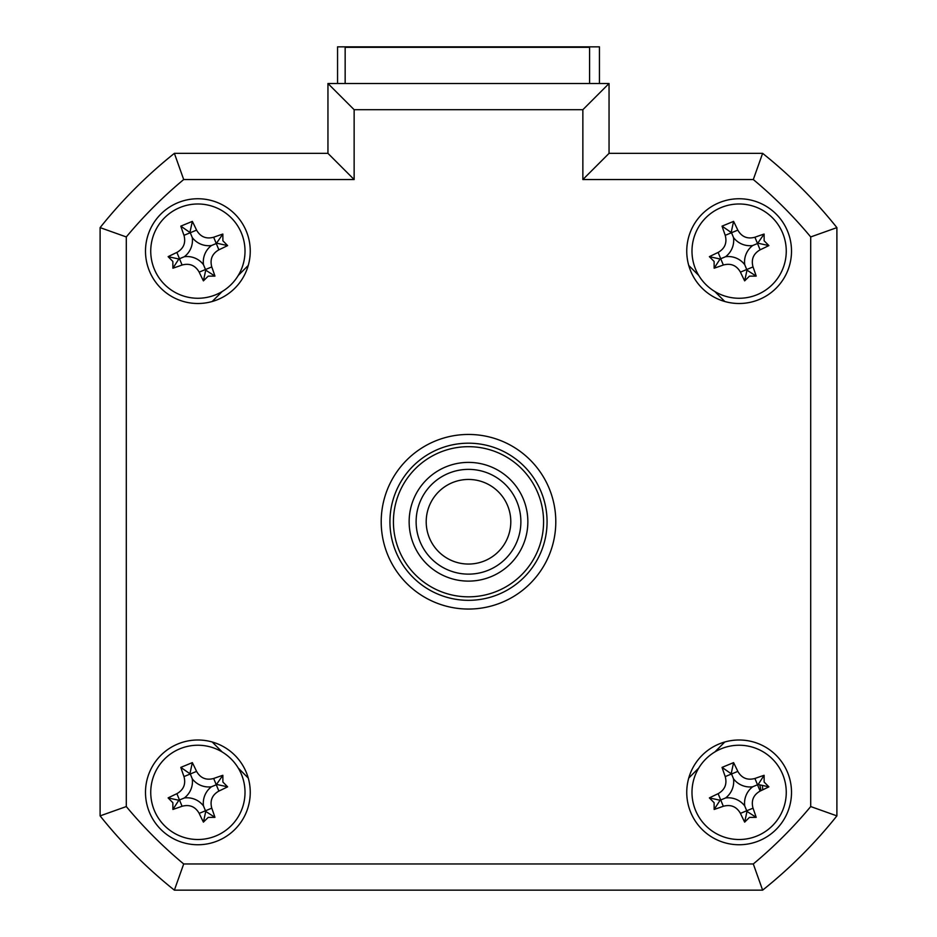 <?xml version="1.0" encoding="UTF-8"?>
<svg xmlns="http://www.w3.org/2000/svg" width="937" height="937" viewBox="0 0 937 937"><rect width="100%" height="100%" fill="white"/><g stroke="black" fill="none" stroke-linecap="round" stroke-linejoin="round"><path stroke-width="1.41" d="M337.554 83.51L337.554 46.85L599.446 46.85L599.446 83.51M145.493 792.374A52.378 52.378 0 0 0 197.871 844.752A52.378 52.378 0 0 0 250.249 792.374A52.378 52.378 0 0 0 197.871 739.996A52.378 52.378 0 0 0 145.493 792.374M686.751 792.374A52.378 52.378 0 0 0 739.129 844.752A52.378 52.378 0 0 0 791.507 792.374A52.378 52.378 0 0 0 739.129 739.996A52.378 52.378 0 0 0 686.751 792.374M686.751 251.128A52.378 52.378 0 0 0 739.129 303.506A52.378 52.378 0 0 0 791.507 251.128A52.378 52.378 0 0 0 739.129 198.749A52.378 52.378 0 0 0 686.751 251.128M145.493 251.128A52.378 52.378 0 0 0 197.871 303.506A52.378 52.378 0 0 0 250.249 251.128A52.378 52.378 0 0 0 197.871 198.749A52.378 52.378 0 0 0 145.493 251.128M381.207 521.757A87.293 87.293 0 0 0 468.5 609.05A87.293 87.293 0 0 0 555.793 521.757A87.293 87.293 0 0 0 468.5 434.452A87.293 87.293 0 0 0 381.207 521.757M582.861 109.699L354.139 109.699L327.95 83.51L609.05 83.51L609.05 153.352L762.624 153.352A471.405 471.405 0 0 1 836.893 227.621L836.893 815.881L810.704 806.558L810.704 236.944A445.216 445.216 0 0 0 753.301 179.541L582.861 179.541L582.861 109.699L609.05 83.51L609.05 153.352L582.861 179.541M810.704 236.944L836.893 227.621L836.893 815.881A471.405 471.405 0 0 1 762.624 890.15L753.301 863.961A445.216 445.216 0 0 0 810.704 806.558M762.624 890.15L174.376 890.15L183.699 863.961L753.301 863.961M126.296 806.558L100.107 815.881L100.107 227.621A471.405 471.405 0 0 1 174.376 153.352L327.95 153.352L327.95 83.51L327.95 153.352L354.139 179.541L183.699 179.541L174.376 153.352A471.405 471.405 0 0 0 100.107 227.621L126.296 236.944L126.296 806.558A445.216 445.216 0 0 0 183.699 863.961M174.376 890.15A471.405 471.405 0 0 1 100.107 815.881M762.624 153.352L753.301 179.541M248.258 265.44L238.267 275.443M222.186 291.512L212.195 301.515M212.195 741.987L222.186 751.989M238.267 768.071L248.258 778.061M688.742 778.061L698.733 768.071M714.814 751.989L724.805 741.987M724.805 301.515L714.814 291.512M698.733 275.443L688.742 265.44M760.891 790.711A21.82 21.82 0 0 0 759.708 785.112M766.946 886.66A471.405 471.405 0 0 0 833.403 820.203M389.933 521.757A78.567 78.567 0 0 0 468.5 600.324A78.567 78.567 0 0 0 547.067 521.757A78.567 78.567 0 0 0 468.5 443.189A78.567 78.567 0 0 0 389.933 521.757M589.584 83.51L589.584 47.318L345.156 47.318L345.156 83.51M749.459 276.146L744.657 280.877A119.28 32.877 -112.4 0 1 740.429 272.128C736.564 265.382 730.872 263.016 723.329 265.019A119.28 32.877 157.6 0 1 714.146 268.205L714.111 261.458L709.379 256.668A119.28 32.877 -22.4 0 1 718.129 252.44C724.863 248.574 727.229 242.87 725.226 235.328A119.28 32.877 -112.4 0 1 722.052 226.145L733.589 221.378A119.28 32.877 67.6 0 1 737.817 230.127C741.682 236.874 747.386 239.24 754.917 237.237A119.28 32.877 -22.4 0 1 764.112 234.051L764.135 240.797L768.879 245.588A119.28 32.877 157.6 0 1 760.118 249.816C753.383 253.681 751.017 259.385 753.02 266.928A119.28 32.877 67.6 0 1 756.194 276.11L749.459 276.146M744.728 264.679A20.579 20.579 0 0 1 752.68 245.529A20.579 20.579 0 0 1 733.519 237.576A20.579 20.579 0 0 1 725.566 256.726A20.579 20.579 0 0 1 744.728 264.679L746.988 270.172L744.657 280.877M695.559 269.13A47.143 47.143 0 0 0 757.119 294.698A47.143 47.143 0 0 0 782.688 233.126A47.143 47.143 0 0 0 721.127 207.557A47.143 47.143 0 0 0 695.559 269.13M725.566 256.726L720.084 258.999L709.379 256.668M733.519 237.576L731.528 232.727L725.226 235.328M722.052 226.145L731.528 232.727L737.817 230.127M731.258 232.083L733.589 221.378M752.68 245.529L757.518 243.526L754.917 237.237M764.112 234.051L757.518 243.526L760.118 249.816M758.162 243.257L768.879 245.588M746.988 270.172L756.194 276.11M720.084 258.999L714.146 268.205M836.893 759.099L836.893 284.403M762.437 785.979L762.765 789.821M154.312 810.376A47.143 47.143 0 0 0 215.873 835.945A47.143 47.143 0 0 0 241.441 774.372A47.143 47.143 0 0 0 179.881 748.804A47.143 47.143 0 0 0 154.312 810.376M222.889 782.044L227.621 786.834A119.28 32.877 157.6 0 1 218.871 791.074C212.137 794.927 209.771 800.631 211.774 808.174A119.28 32.877 67.6 0 1 214.948 817.357L208.213 817.392L203.411 822.124A119.28 32.877 -112.4 0 1 199.183 813.375C195.318 806.628 189.614 804.262 182.083 806.265A119.28 32.877 157.6 0 1 172.888 809.451L172.865 802.716L168.121 797.914A119.28 32.877 -22.4 0 1 176.882 793.686C183.617 789.821 185.983 784.117 183.98 776.586A119.28 32.877 -112.4 0 1 180.806 767.391L192.343 762.624A119.28 32.877 67.6 0 1 196.571 771.385C200.436 778.12 206.128 780.486 213.671 778.483A119.28 32.877 -22.4 0 1 222.854 775.297L222.889 782.044M203.481 805.937A20.579 20.579 0 0 1 211.434 786.775A20.579 20.579 0 0 1 192.272 778.823A20.579 20.579 0 0 1 184.32 797.973A20.579 20.579 0 0 1 203.481 805.937L205.742 811.419L203.411 822.124M168.121 797.914L178.838 800.245L172.888 809.451M178.838 800.245L179.482 799.975L176.882 793.686M184.32 797.973L179.482 799.975L182.083 806.265M192.272 778.823L190.281 773.985L183.98 776.586M180.806 767.391L190.281 773.985L196.571 771.385M190.012 773.33L192.343 762.624M211.434 786.775L216.271 784.773L213.671 778.483M222.854 775.297L216.271 784.773L218.871 791.074M216.915 784.503L227.621 786.834M205.742 811.419L214.948 817.357M409.141 521.757A59.359 59.359 0 0 1 468.5 462.386A59.359 59.359 0 0 1 527.859 521.757A59.359 59.359 0 0 1 468.5 581.116A59.359 59.359 0 0 1 409.141 521.757M393.423 521.757A75.077 75.077 0 0 0 468.5 596.834A75.077 75.077 0 0 0 543.577 521.757A75.077 75.077 0 0 0 468.5 446.68A75.077 75.077 0 0 0 393.423 521.757M749.459 817.392L744.657 822.124A119.28 32.877 -112.4 0 1 740.429 813.375C736.564 806.628 730.872 804.262 723.329 806.265A119.28 32.877 157.6 0 1 714.146 809.451L714.111 802.716L709.379 797.914A119.28 32.877 -22.4 0 1 718.129 793.686C724.863 789.821 727.229 784.117 725.226 776.586A119.28 32.877 -112.4 0 1 722.052 767.391L733.589 762.624A119.28 32.877 67.6 0 1 737.817 771.385C741.682 778.12 747.386 780.486 754.917 778.483A119.28 32.877 -22.4 0 1 764.112 775.297L764.135 782.044L768.879 786.834A119.28 32.877 157.6 0 1 760.118 791.074C753.383 794.927 751.017 800.631 753.02 808.174A119.28 32.877 67.6 0 1 756.194 817.357L749.459 817.392M744.728 805.937A20.579 20.579 0 0 1 752.68 786.775A20.579 20.579 0 0 1 733.519 778.823A20.579 20.579 0 0 1 725.566 797.973A20.579 20.579 0 0 1 744.728 805.937L746.988 811.419L744.657 822.124M695.559 810.376A47.143 47.143 0 0 0 757.119 835.945A47.143 47.143 0 0 0 782.688 774.372A47.143 47.143 0 0 0 721.127 748.804A47.143 47.143 0 0 0 695.559 810.376M768.879 786.834L758.162 784.503L764.112 775.297M758.162 784.503L757.518 784.773L760.118 791.074M725.566 797.973L720.084 800.245L709.379 797.914M733.519 778.823L731.528 773.985L725.226 776.586M722.052 767.391L731.528 773.985L737.817 771.385M731.258 773.33L733.589 762.624M752.68 786.775L757.518 784.773L754.917 778.483M746.988 811.419L756.194 817.357M720.084 800.245L714.146 809.451M208.213 276.146L203.411 280.877A119.28 32.877 -112.4 0 1 199.183 272.128C195.318 265.382 189.614 263.016 182.083 265.019A119.28 32.877 157.6 0 1 172.888 268.205L172.865 261.458L168.121 256.668A119.28 32.877 -22.4 0 1 176.882 252.44C183.617 248.574 185.983 242.87 183.98 235.328A119.28 32.877 -112.4 0 1 180.806 226.145L192.343 221.378A119.28 32.877 67.6 0 1 196.571 230.127C200.436 236.874 206.128 239.24 213.671 237.237A119.28 32.877 -22.4 0 1 222.854 234.051L222.889 240.797L227.621 245.588A119.28 32.877 157.6 0 1 218.871 249.816C212.137 253.681 209.771 259.385 211.774 266.928A119.28 32.877 67.6 0 1 214.948 276.11L208.213 276.146M203.481 264.679A20.579 20.579 0 0 1 211.434 245.529A20.579 20.579 0 0 1 192.272 237.576A20.579 20.579 0 0 1 184.32 256.726A20.579 20.579 0 0 1 203.481 264.679L205.742 270.172L203.411 280.877M154.312 269.13A47.143 47.143 0 0 0 215.873 294.698A47.143 47.143 0 0 0 241.441 233.126A47.143 47.143 0 0 0 179.881 207.557A47.143 47.143 0 0 0 154.312 269.13M184.32 256.726L178.838 258.999L168.121 256.668M192.272 237.576L190.281 232.727L183.98 235.328M180.806 226.145L190.281 232.727L196.571 230.127M190.012 232.083L192.343 221.378M211.434 245.529L216.271 243.526L213.671 237.237M222.854 234.051L216.271 243.526L218.871 249.816M216.915 243.257L227.621 245.588M205.742 270.172L214.948 276.11M178.838 258.999L172.888 268.205M449.678 559.635A42.294 42.294 0 0 0 506.378 540.567A42.294 42.294 0 0 0 487.322 483.867A42.294 42.294 0 0 0 430.622 502.935A42.294 42.294 0 0 0 449.678 559.635M491.796 474.836A52.378 52.378 0 0 1 515.409 545.053A52.378 52.378 0 0 1 445.204 568.665A52.378 52.378 0 0 1 421.591 498.449A52.378 52.378 0 0 1 491.796 474.836M354.139 109.699L354.139 179.541M183.699 179.541A445.216 445.216 0 0 0 126.296 236.944M723.329 265.019L718.129 252.44M740.429 272.128L753.02 266.928M199.183 813.375L211.774 808.174M723.329 806.265L718.129 793.686M740.429 813.375L753.02 808.174M182.083 265.019L176.882 252.44M199.183 272.128L211.774 266.928"/></g></svg>
